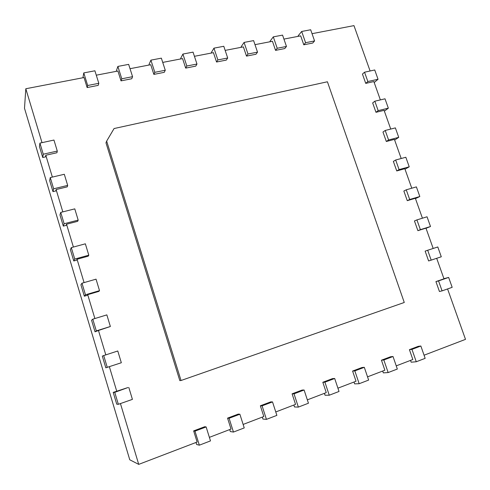 <?xml version="1.0" encoding="UTF-8"?>
<svg xmlns="http://www.w3.org/2000/svg" width="490" height="490" viewBox="0 0 490 490"><rect width="100%" height="100%" fill="white"/><g stroke="black" fill="none" stroke-linecap="round" stroke-linejoin="round"><path stroke-width="0.73" d="M114.072 128.545L327.418 81.775L404.268 302.483L181.037 380.503L106.655 141.114L114.072 128.545M181.037 380.503L179.818 380.608L105.975 142.817L106.655 141.114M87.679 85.499L83.772 72.912L94.907 70.793L98.815 83.312L87.679 85.499L87.134 87.557L84.029 77.543L25.811 88.745L42.017 142.657M87.134 87.557L98.202 85.37L98.815 83.312M96.279 75.191L117.912 71.026L121.024 80.868L131.743 78.749L132.57 76.679L121.783 78.798L117.87 66.426L116.418 70.689L116.602 71.277M130.034 68.698L150.749 64.711L153.86 74.388L164.248 72.336L165.271 70.26L154.816 72.312L150.908 60.141L149.052 64.417L149.236 64.999M162.729 62.408L182.574 58.586L185.686 68.11L195.761 66.119L196.968 64.031L186.831 66.021L182.917 54.053L180.694 58.341L180.877 58.916M194.426 56.307L213.438 52.651L216.549 62.016L226.325 60.086L227.697 57.998L217.872 59.927L213.959 48.155L211.386 52.448L211.57 53.012M225.161 50.397L243.389 46.887L246.495 56.111L255.976 54.237L257.519 52.142L247.983 54.01L244.075 42.428L241.172 46.728L241.356 47.279M254.984 44.657L272.458 41.295L275.558 50.372L284.77 48.559L286.46 46.452L277.205 48.271L273.304 36.866L270.088 41.172L270.272 41.717M283.93 39.09L300.689 35.868L303.788 44.804L312.73 43.04L314.568 40.933L305.576 42.704L301.681 31.47L298.177 35.776L298.361 36.315M312.038 33.681L353.964 25.621L370.097 70.989M364.548 72.201L374.734 69.972L378.041 79.264L367.861 81.542L364.548 72.201L362.447 74.094L365.736 83.38L373.852 81.561L380.369 99.899M374.832 101.197L385.005 98.809L388.343 108.174L378.176 110.624L374.832 101.197L372.663 102.931L375.977 112.302L384.087 110.348L390.744 129.066M385.207 130.463L395.369 127.896L398.738 137.353L388.582 139.975L385.207 130.463L382.966 132.031L386.316 141.488L394.413 139.399L401.206 158.509M395.681 159.997L405.83 157.259L409.23 166.802L399.087 169.601L395.681 159.997L393.366 161.4L396.747 170.943L404.832 168.707L411.772 188.215M406.247 189.808L416.39 186.886L419.82 196.521L409.683 199.497L406.247 189.808L403.858 191.033L407.27 200.667L415.349 198.291L422.429 218.203M416.916 219.894L427.041 216.788L430.502 226.509L420.383 229.669L416.916 219.894L414.454 220.947L417.897 230.668L425.963 228.144L433.185 248.467M427.684 250.255L425.142 251.131L428.615 260.943L431.182 260.129L427.684 250.255L437.791 246.966L441.288 256.778L431.182 260.129M436.682 258.304L443.983 278.828L435.929 281.597L439.438 291.501L442.078 290.87L438.55 280.905L448.644 277.432L443.934 278.688M447.578 288.941L465.5 339.362L424.064 355.213M420.861 346.02L425.155 358.343L416.261 361.761L411.961 349.376L420.861 346.02L418.282 346.332L409.426 349.664L412.837 359.513L396.238 365.859M393.023 356.512L397.329 369.043L388.154 372.572L383.841 359.972L393.023 356.512L390.579 356.757L381.447 360.199L384.864 370.213L367.537 376.841M364.309 367.329L368.633 380.081L359.164 383.719L354.84 370.899L364.309 367.329L362.012 367.512L352.592 371.059L356.022 381.245L337.916 388.172M334.688 378.494L339.019 391.467L329.249 395.222L324.913 382.176L334.688 378.494L332.545 378.605L322.824 382.267L326.26 392.631L307.34 399.871M304.106 390.016L308.443 403.221L298.355 407.104L294.012 393.819L304.106 390.016L302.128 390.058L292.095 393.831L295.543 404.385L275.766 411.955M272.52 401.916L276.868 415.367L266.444 419.379L262.089 405.849L272.52 401.916L270.725 401.88L260.355 405.781L263.81 416.524L243.126 424.438M239.88 414.221L244.234 427.917L233.454 432.064L229.1 418.282L239.88 414.221L238.275 414.093L227.562 418.129L231.017 429.069L209.383 437.35M206.131 426.937L210.486 440.896L199.338 445.183L194.977 431.139L206.131 426.937L204.734 426.723L193.654 430.894L197.115 442.041L138.719 464.379L129.764 459.785L24.5 108.284L25.811 88.745M120.442 403.57L138.719 464.379M127.945 387.553L113.202 392.386L114.752 392.337L127.945 387.553M109.362 366.704L116.785 391.394M96.303 330.891L92.788 319.186L106.851 314.88L110.366 326.499L96.303 330.891L95.029 331.804L98.472 330.474L105.803 354.876M98.472 330.474L110.366 326.499M85.462 294.784L81.989 283.208L96.04 279.159L99.519 290.656L85.462 294.784L84.347 296.199L87.134 295.378L87.71 294.668L94.882 318.543M87.71 294.668L98.864 291.391L99.519 290.656M74.743 259.069L71.301 247.615L85.352 243.818L88.794 255.192L74.743 259.069L73.776 260.968L76.562 260.196L77.059 259.253L84.078 282.601M77.059 259.253L88.212 256.172L88.794 255.192M64.135 223.74L60.729 212.409L74.774 208.863L78.18 220.114L64.135 223.74L63.32 226.117L66.107 225.394L66.53 224.212L73.396 247.052M66.53 224.212L77.671 221.327L78.18 220.114M53.637 188.791L50.274 177.576L64.306 174.275L67.675 185.41L53.637 188.791L52.975 191.633L55.756 190.959L56.105 189.544L62.824 211.876M56.105 189.544L67.246 186.855L67.675 185.41M43.255 154.209L39.923 143.117L53.955 140.054L57.287 151.067L43.255 154.209L42.74 157.511L45.521 156.88L45.797 155.244L52.363 177.086M45.797 155.244L56.932 152.739L57.287 151.067M39.923 143.117L39.451 146.565L42.74 157.511M82.926 77.757L83.772 72.912M50.274 177.576L49.655 180.565L52.975 191.633M121.783 78.798L121.024 80.868M117.87 66.426L128.656 64.374L132.57 76.679M60.729 212.409L59.964 214.932L63.32 226.117M154.816 72.312L153.86 74.388M150.908 60.141L161.357 58.157L165.271 70.26M71.301 247.615L70.389 249.667L73.776 260.968M186.831 66.021L185.686 68.11M182.917 54.053L193.054 52.13L196.968 64.031M81.989 283.208L80.917 284.776L84.347 296.199M217.872 59.927L216.549 62.016M213.959 48.155L223.789 46.281L227.697 57.998M92.788 319.186L91.563 320.258L95.029 331.804M247.983 54.01L246.495 56.111M244.075 42.428L253.612 40.609L257.519 52.142M103.709 355.562L117.778 350.987L121.33 362.741L105.828 367.8L102.324 356.126L103.709 355.562L107.267 367.396M277.205 48.271L275.558 50.372M273.304 36.866L282.559 35.108L286.46 46.452M305.576 42.704L303.788 44.804M128.821 387.498L132.416 399.375L118.347 404.305L116.743 404.189L113.202 392.386M301.681 31.47L310.672 29.761L314.568 40.933M199.338 445.183L196.643 444.497L196.012 442.464M194.977 431.139L193.654 430.894M367.861 81.542L365.736 83.38M378.041 79.264L374.195 82.528M233.454 432.064L230.337 431.568L229.706 429.571M229.1 418.282L227.562 418.129M378.176 110.624L375.977 112.302M388.343 108.174L384.374 111.157M266.444 419.379L262.928 419.06L262.303 417.1M262.089 405.849L260.355 405.781M388.582 139.975L386.316 141.488M398.738 137.353L394.646 140.048M298.355 407.104L294.478 406.957L293.853 405.034M294.012 393.819L292.095 393.831M399.087 169.601L396.747 170.943M409.23 166.802L405.01 169.197M329.249 395.222L325.029 395.234L324.405 393.341M324.913 382.176L322.824 382.267M409.683 199.497L407.27 200.667M419.82 196.521L415.465 198.609M359.164 383.719L354.631 383.872L354.007 382.016M354.84 370.899L352.592 371.059M420.383 229.669L417.897 230.668M430.502 226.509L426.018 228.297M388.154 372.572L383.321 372.865L382.702 371.04M383.841 359.972L381.447 360.199M416.261 361.761L411.153 362.19L410.528 360.395M411.961 349.376L409.426 349.664M438.55 280.905L435.929 281.597M448.644 277.432L452.172 287.33L442.078 290.87M118.347 404.305L114.752 392.337"/></g></svg>
